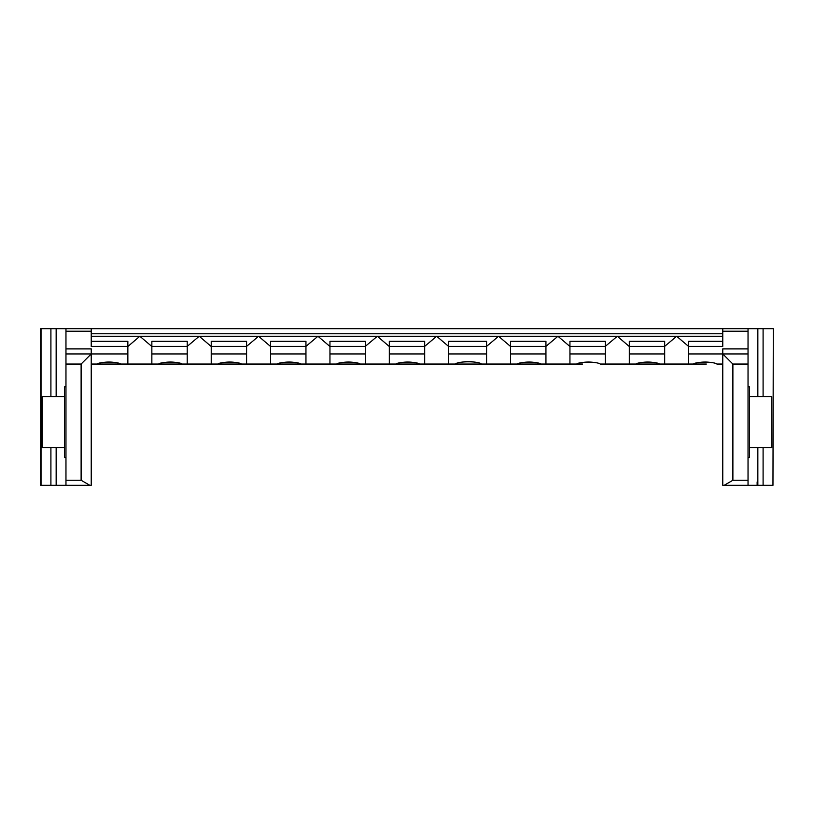 <?xml version="1.0" encoding="UTF-8"?>
<svg xmlns="http://www.w3.org/2000/svg" width="814" height="814" viewBox="0 0 814 814"><rect width="100%" height="100%" fill="white"/><g stroke="black" fill="none" stroke-linecap="round" stroke-linejoin="round"><path stroke-width="1.22" d="M772.964 485.317L773.3 328.683L772.964 485.317L748.035 485.317L748.035 328.683L772.964 328.683M88.268 485.317L91.229 485.317L89.866 485.317L81.115 480.26L81.115 364.051L91.229 353.948L91.229 348.901L65.965 348.901L65.965 485.317L89.866 485.317M65.965 485.317L40.7 485.317L40.7 328.683L88.268 328.683M91.229 485.317L91.229 353.948L127.859 353.948L127.859 341.32L91.229 341.32M722.771 485.317L722.771 353.948L732.885 364.051L732.885 480.26L724.134 485.317L722.771 485.317L725.732 485.317M65.965 348.901L65.965 328.683L748.035 328.683L722.771 328.683L722.771 346.367L688.675 346.367L688.675 364.051L693.304 364.051C695.766 361.64 714.407 361.63 716.88 364.051L722.771 364.051M725.732 328.683L722.771 328.683M748.035 348.901L722.771 348.901L722.771 353.948L748.035 353.948M91.229 336.263L139.855 336.263L151.699 346.367L187.22 346.367L187.22 341.32L151.852 341.32L151.852 364.051L158.537 364.051C160.999 361.64 179.64 361.63 182.102 364.051L187.22 364.051L187.22 346.367L199.216 336.263L139.855 336.263L128.001 346.367L91.229 346.367L91.229 328.683M722.771 336.263L199.216 336.263L211.07 346.367L246.581 346.367L246.581 341.32L211.223 341.32L211.223 364.051L217.898 364.051C220.36 361.64 239.001 361.63 241.473 364.051L246.581 364.051L246.581 346.367L258.587 336.263L270.431 346.367L305.952 346.367L305.952 341.32L270.584 341.32L270.584 364.051L277.269 364.051C279.731 361.64 298.372 361.63 300.834 364.051L305.952 364.051L305.952 346.367L317.948 336.263L329.802 346.367L365.313 346.367L365.313 341.32L329.955 341.32L329.955 364.051L336.63 364.051C339.092 361.64 357.733 361.63 360.205 364.051L365.313 364.051L365.313 346.367L377.32 336.263L389.163 346.367L424.684 346.367L424.684 341.32L389.316 341.32L389.316 364.051L396.001 364.051C398.463 361.64 417.104 361.63 419.566 364.051L424.684 364.051L424.684 346.367L436.68 336.263L448.534 346.367L486.579 346.367L486.579 341.32L448.687 341.32L448.687 364.051L455.362 364.051C458.048 361.07 478.774 361.07 481.461 364.051L486.579 364.051L486.579 346.367L498.575 336.263L510.429 346.367L545.94 346.367L545.94 341.32L510.571 341.32L510.571 364.051L517.256 364.051C519.719 361.64 538.359 361.63 540.822 364.051L545.94 364.051L545.94 346.367L557.936 336.263L569.79 346.367L605.311 346.367L605.311 341.32L569.942 341.32L569.942 364.051L576.617 364.051C579.09 361.64 597.73 361.63 600.193 364.051L605.311 364.051L605.311 346.367L617.307 336.263L629.151 346.367L664.672 346.367L664.672 341.32L629.303 341.32L629.303 364.051L635.988 364.051C638.451 361.64 657.091 361.63 659.554 364.051L664.672 364.051L664.672 346.367L676.668 336.263L688.522 346.367L688.675 341.32L722.771 341.32M65.965 353.948L91.229 353.948M50.906 328.683L50.906 396.642M50.906 447.669L50.906 485.317M724.134 485.317L748.035 485.317M763.094 328.683L763.094 396.642M763.094 447.669L763.094 485.317M91.229 364.051L97.12 364.051C99.583 361.64 118.223 361.63 120.696 364.051L127.859 364.051L127.859 353.948M151.852 364.051L127.859 364.051M688.675 364.051L664.672 364.051M629.303 364.051L605.311 364.051M569.942 364.051L545.94 364.051M510.571 364.051L486.579 364.051M448.687 364.051L424.684 364.051M389.316 364.051L365.313 364.051M329.955 364.051L305.952 364.051M270.584 364.051L246.581 364.051M211.223 364.051L187.22 364.051M706.359 364.051L693.304 364.051M582.57 364.051L576.617 364.051M659.554 364.051L635.988 364.051M540.822 364.051L517.256 364.051M481.461 364.051L455.362 364.051M419.566 364.051L396.001 364.051M360.205 364.051L336.63 364.051M300.834 364.051L277.269 364.051M241.473 364.051L217.898 364.051M182.102 364.051L158.537 364.051M120.696 364.051L97.12 364.051M108.842 362.037A35.368 35.368 0 0 0 101.852 362.749A35.368 35.368 0 0 1 108.842 362.037M115.954 362.739A35.368 35.368 0 0 0 108.903 362.037A35.368 35.368 0 0 1 115.954 362.739M705.026 362.037A35.368 35.368 0 0 0 698.036 362.749A35.368 35.368 0 0 1 705.026 362.037M712.148 362.739A35.368 35.368 0 0 0 705.097 362.037A35.368 35.368 0 0 1 712.148 362.739M170.248 362.037A35.368 35.368 0 0 0 163.268 362.749A35.368 35.368 0 0 1 170.248 362.037M177.371 362.739A35.368 35.368 0 0 0 170.319 362.037A35.368 35.368 0 0 1 177.371 362.739M229.619 362.037A35.368 35.368 0 0 0 222.629 362.749A35.368 35.368 0 0 1 229.619 362.037M236.742 362.739A35.368 35.368 0 0 0 229.68 362.037A35.368 35.368 0 0 1 236.742 362.739M288.98 362.037A35.368 35.368 0 0 0 282 362.749A35.368 35.368 0 0 1 288.98 362.037M296.103 362.739A35.368 35.368 0 0 0 289.051 362.037A35.368 35.368 0 0 1 296.103 362.739M348.351 362.037A35.368 35.368 0 0 0 341.361 362.749A35.368 35.368 0 0 1 348.351 362.037M355.464 362.739A35.368 35.368 0 0 0 348.412 362.037A35.368 35.368 0 0 1 355.464 362.739M407.712 362.037A35.368 35.368 0 0 0 400.732 362.749A35.368 35.368 0 0 1 407.712 362.037M414.835 362.739A35.368 35.368 0 0 0 407.783 362.037A35.368 35.368 0 0 1 414.835 362.739M468.335 361.558A35.368 35.368 0 0 0 460.571 362.444A35.368 35.368 0 0 1 468.335 361.558M476.241 362.434A35.368 35.368 0 0 0 468.416 361.558A35.368 35.368 0 0 1 476.241 362.434M528.968 362.037A35.368 35.368 0 0 0 521.988 362.749A35.368 35.368 0 0 1 528.968 362.037M536.09 362.739A35.368 35.368 0 0 0 529.039 362.037A35.368 35.368 0 0 1 536.09 362.739M588.339 362.037A35.368 35.368 0 0 0 581.349 362.749A35.368 35.368 0 0 1 588.339 362.037M595.461 362.739A35.368 35.368 0 0 0 588.41 362.037A35.368 35.368 0 0 1 595.461 362.739M647.7 362.037A35.368 35.368 0 0 0 640.72 362.749A35.368 35.368 0 0 1 647.7 362.037M654.822 362.739A35.368 35.368 0 0 0 647.771 362.037A35.368 35.368 0 0 1 654.822 362.739M757.132 481.929L757.132 485.317M64.448 447.669L42.216 447.669L42.216 396.642L64.448 396.642M65.965 457.529L64.448 457.529L64.448 386.792L65.965 386.792M748.035 457.529L749.552 457.529L749.552 386.792L748.035 386.792M749.552 447.669L771.784 447.669L771.784 396.642L749.552 396.642M722.771 331.217L748.035 331.217M722.771 333.74L91.229 333.74M65.965 480.26L81.115 480.26M65.965 364.051L81.115 364.051M65.965 331.217L91.229 331.217M41.036 328.683L41.036 485.317M56.156 328.683L56.156 396.642M56.156 447.669L56.156 485.317M732.885 364.051L748.035 364.051M732.885 480.26L748.035 480.26M757.844 328.683L757.844 396.642M757.844 447.669L757.844 485.317M688.675 353.948L722.771 353.948M629.303 353.948L664.672 353.948M569.942 353.948L605.311 353.948M510.571 353.948L545.94 353.948M448.687 353.948L486.579 353.948M389.316 353.948L424.684 353.948M329.955 353.948L365.313 353.948M270.584 353.948L305.952 353.948M211.223 353.948L246.581 353.948M151.852 353.948L187.22 353.948"/></g></svg>
